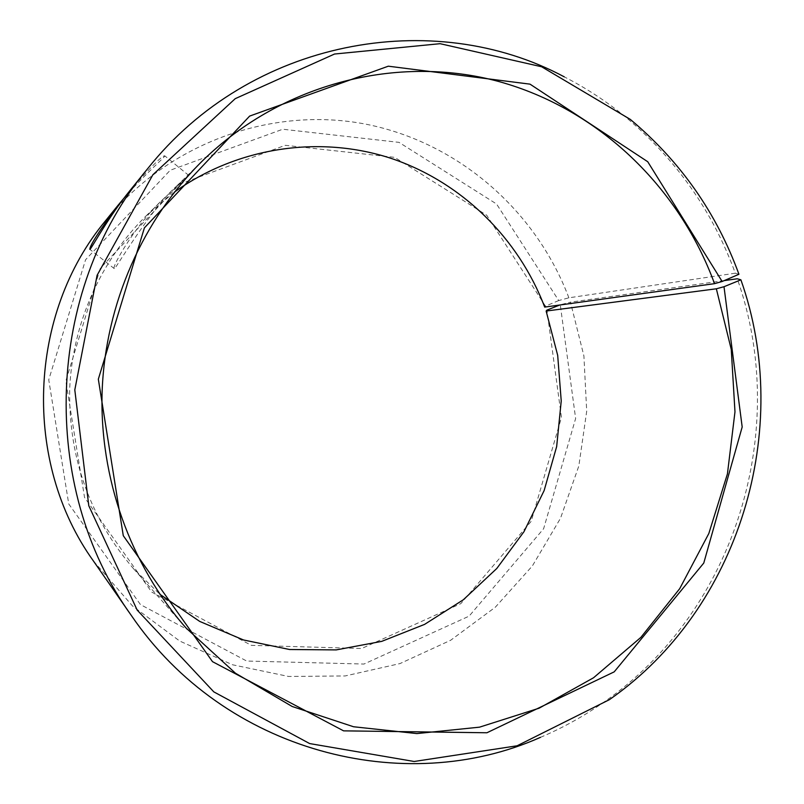 <?xml version="1.0" encoding="UTF-8"?>
<svg xmlns="http://www.w3.org/2000/svg" width="804" height="804" viewBox="0 0 804 804"><rect width="100%" height="100%" fill="white"/><g stroke="black" fill="none" stroke-linecap="round" stroke-linejoin="round"><path stroke-width="0.6" stroke-dasharray="4.02 3.01" d="M738.936 274.275L735.298 273.199C712.746 211.392 676.254 159.393 625.824 117.213C606.789 101.585 586.277 88.138 564.287 76.852M540.439 737.358C563.182 727.7 584.619 715.761 604.729 701.55C735.992 610.206 790.443 428.954 737.268 278.777M735.298 273.199L568.87 297.812L558.73 300.555L496.56 204.005L399.015 142.368L282.777 129.233L170.217 170.247L85.586 259.722L48.742 379.779L68.742 503.947L140.479 604.608L246.697 661.039L363.961 664.044L469.104 616.145L543.625 528.72L575.634 418.512L560.277 304.786L559.684 305.028M93.485 561.081L132.549 606.015L179.724 641.049L232.597 664.787L288.626 676.465L345.228 675.943L399.98 663.581L450.652 640.265L495.324 607.201L532.369 565.946L560.519 518.238L578.83 465.988L586.709 411.186L583.895 355.891L570.468 302.173L560.277 304.786M568.87 297.812C536.117 210.889 458.712 142.479 365.669 124.138C272.757 106.138 169.533 142.017 105.786 220.447M558.73 300.555L545.454 306.133L486.691 215.201L394.684 157.363L285.289 145.313L179.614 184.136L100.319 268.285L65.838 380.965L84.541 497.465L151.705 592.086L251.371 645.361L361.669 648.506L460.803 603.643L531.183 521.344L561.453 417.407L546.921 310.123M545.454 306.133L544.69 307.098M174.478 192.055L146.047 215.944C100.43 260.717 72.229 324.173 69.667 389.679C68.662 458.059 89.877 517.665 133.323 568.478L159.956 594.347M724.213 280.606L570.468 302.173M186.076 178.136L164.529 197.895C136.479 222.919 110.831 268.184 114.299 268.636L114.721 268.456C116.811 266.476 152.458 206.919 176.84 185.875L188.086 175.885M124.067 198.065C143.876 175.061 165.383 156.88 164.76 155.835C162.287 155.443 150.7 167.011 129.997 190.518M630.296 119.394L625.824 117.213M609.352 699.701L604.729 701.55M133.323 568.478L186.036 627.974M146.047 215.944L164.529 197.895M176.84 185.875L202.92 160.408M188.789 175.443L164.76 155.835M114.299 268.636L89.867 249.371"/><path stroke-width="1.21" d="M174.478 192.055C238.095 146.619 320.193 135.132 390.935 158.318C461.647 181.955 518.479 238.205 544.69 307.098L714.525 283.661L722.153 281.49L647.743 161.735L530.017 84.149L388.312 66.189L249.632 116.098L144.398 227.874L98.329 379.176L123.283 535.705L212.507 661.662L343.589 730.856L486.912 732.766L614.196 671.863L703.771 563.051L742.182 426.984L724.002 286.716L740.896 279.812L737.268 278.777L724.213 280.606M714.525 283.661C679.199 187.081 598.477 108.872 498.379 81.405C398.392 54.471 283.32 82.39 202.92 160.408C142.971 219.211 105.535 303.6 102.148 390.855C99.234 478.129 130.489 564.991 186.036 627.974L235.451 673.209L292.174 706.495L353.559 726.756L416.884 733.58L479.546 727.158L539.142 708.183L593.533 677.772L640.878 637.371L679.702 588.669L708.826 533.514L727.429 473.888L734.977 411.839L731.258 349.438L716.344 288.787L724.002 286.716M722.153 281.49L738.936 274.275C716.555 212.889 680.335 161.262 630.296 119.394L541.615 66.762L440.089 43.687L334.544 54.029L235.24 98.661L152.881 174.739L97.093 275.31L74.802 389.87L88.782 505.736L137.162 610.065L213.824 691.882L309.651 743.569L414.171 761.488L517.103 745.79L609.352 699.701C739.6 609.04 793.679 428.974 740.896 279.812M564.287 76.852C433.105 6.683 250.536 38.994 147.474 168.91C45.617 290.425 38.522 486.943 131.343 615.492C224.768 752.494 404.543 797.9 540.439 737.358M147.474 168.91L129.997 190.518C108.831 216.437 92.279 246.969 90.189 249.099L89.867 249.371C89.616 245.883 99.033 231.16 118.118 205.201L105.786 220.447C27.748 313.831 22.381 462.31 93.485 561.081L131.343 615.492M559.684 305.028L546.921 310.123L546.137 311.047L716.344 288.787M159.956 594.347L199.724 621.422L243.522 639.974L289.601 649.511L336.233 649.903L381.739 641.361L424.562 624.396L463.315 599.784L496.782 568.498L523.987 531.675L544.137 490.571L556.669 446.542L561.232 400.985L557.685 355.338L546.137 311.047M188.086 175.885L186.076 178.136M118.118 205.201L124.067 198.065"/></g></svg>
